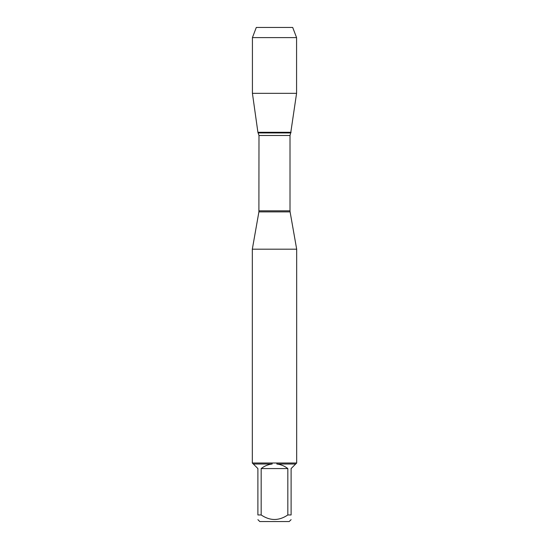 <?xml version="1.0" encoding="UTF-8"?>
<svg xmlns="http://www.w3.org/2000/svg" width="549" height="549" viewBox="0 0 549 549"><rect width="100%" height="100%" fill="white"/><g stroke="black" fill="none" stroke-linecap="round" stroke-linejoin="round"><path stroke-width="0.82" d="M296.577 37.606L252.423 37.606L256.301 27.45L292.699 27.45L296.577 37.606L296.577 93.33L252.423 93.33L257.906 132.309L291.094 132.309L257.906 132.309L258.991 135.486L258.902 211.887L290.098 211.887L296.68 249.191L252.32 249.191L252.32 463.13M296.68 249.191L296.68 463.13M252.32 462.999L296.68 462.999M287.827 514.962L287.827 468.572C284.595 466.012 280.93 464.495 276.84 464.015L295.664 464.015L291.107 468.572L291.107 514.962C291.107 520.98 291.107 520.98 291.107 514.962L287.827 514.962C278.933 520.98 270.053 520.98 261.173 514.962L257.893 514.962C257.893 520.98 257.893 520.98 257.893 514.962L257.893 468.572L253.336 464.015L272.16 464.015C268.07 464.495 264.405 466.012 261.173 468.572L261.173 514.962M291.107 519.649L289.206 521.55L259.794 521.55L257.893 519.649M296.549 463.13L295.664 464.015M276.84 464.015L276.888 463.13M253.336 464.015L252.451 463.13M272.112 463.13L272.16 464.015M261.173 468.572L287.827 468.572M268.736 27.45L256.301 27.45L252.423 37.606L252.423 93.33L257.906 132.309L274.5 132.309M258.991 210.837L290.009 210.837L290.009 135.486L258.991 135.486M258.284 132.94L290.716 132.94L296.577 93.33M258.902 211.887L252.32 249.191M290.009 135.486L290.716 132.94M290.098 211.887L290.009 210.837M252.423 37.606L252.423 93.33"/></g></svg>
